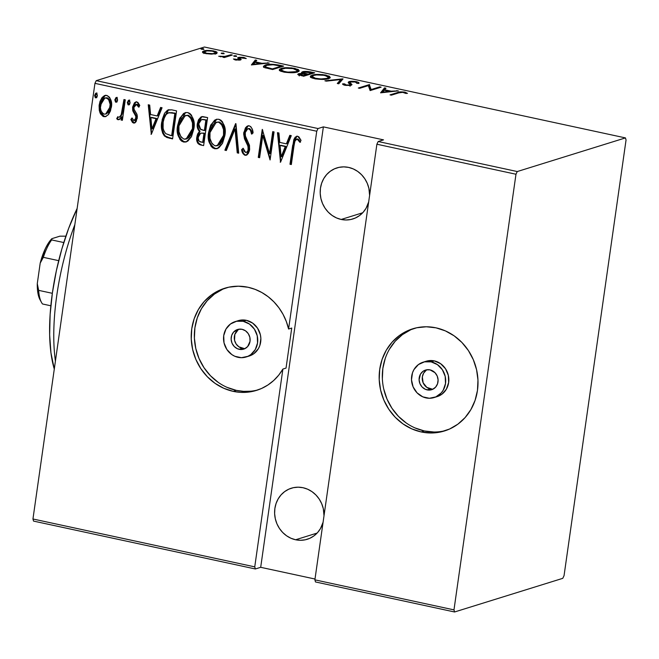 <?xml version="1.0" encoding="UTF-8"?>
<svg xmlns="http://www.w3.org/2000/svg" width="659" height="659" viewBox="0 0 659 659"><rect width="100%" height="100%" fill="white"/><g stroke="black" fill="none" stroke-linecap="round" stroke-linejoin="round"><path stroke-width="0.99" d="M239.192 329.154A10.289 9.424 -107.3 0 0 234.415 339.624A10.289 9.424 -107.3 0 0 242.347 348.339L239.209 349.319A10.289 9.424 72.7 0 1 231.161 339.706A10.289 9.424 72.7 0 1 237.578 329.492A10.289 9.424 72.7 0 1 242.059 329.302L238.352 329.286L233.607 332.062L231.688 335.365L231.136 339.27L232.026 343.182L234.225 346.502L237.397 348.735L241.07 349.525L244.67 348.759L247.652 346.56L250.033 341.337L249.86 337.35L248.286 333.668L245.543 330.843L242.059 329.302A10.289 9.424 72.7 0 1 250.099 338.915A10.289 9.424 72.7 0 1 243.682 349.13A10.289 9.424 72.7 0 1 239.209 349.319L242.347 348.339A10.289 9.424 -107.3 0 0 245.214 348.496M427.156 369.724A10.289 9.424 -107.3 0 0 422.378 380.194A10.289 9.424 -107.3 0 0 430.311 388.917L427.164 389.897A10.289 9.424 72.7 0 1 419.124 380.276A10.289 9.424 72.7 0 1 425.533 370.061A10.289 9.424 72.7 0 1 430.014 369.872L426.307 369.856L422.954 371.371L420.45 374.18L419.091 379.848L419.981 383.76L422.18 387.08L425.36 389.304L429.025 390.095L432.625 389.337L435.615 387.13L437.527 383.826L438.087 379.922L437.197 376.009L434.998 372.689L430.014 369.872A10.289 9.424 72.7 0 1 438.062 379.485A10.289 9.424 72.7 0 1 431.645 389.708A10.289 9.424 72.7 0 1 427.164 389.897L430.311 388.917A10.289 9.424 -107.3 0 0 433.169 389.065M414.289 328.347A53.486 49.013 -107.3 0 0 382.582 381.858A53.486 49.013 -107.3 0 0 424.33 430.953L421.183 431.933A53.486 49.013 72.7 0 1 379.353 381.948A53.486 49.013 72.7 0 1 412.707 328.808A53.486 49.013 72.7 0 1 435.994 327.836L426.324 326.773L416.735 327.762L407.6 330.744L399.272 335.62L392.072 342.194L386.273 350.217L382.105 359.386L379.724 369.337L379.213 379.691L380.605 390.054L383.843 400.029L388.794 409.231L395.276 417.304L403.044 423.935L411.793 428.877L421.183 431.933L430.854 432.996L440.451 432.007L449.578 429.025L457.906 424.149L465.106 417.575L470.905 409.552L475.073 400.384L477.462 390.433L477.964 380.078L476.572 369.707L473.335 359.74L468.384 350.539L461.901 342.466L454.133 335.835L445.393 330.892L435.994 327.836A53.486 49.013 72.7 0 1 477.824 377.821A53.486 49.013 72.7 0 1 444.471 430.961A53.486 49.013 72.7 0 1 421.183 431.933L424.33 430.953A53.486 49.013 -107.3 0 0 446.036 430.442M431.151 361.865A18.518 16.969 72.7 0 1 445.632 379.172A18.518 16.969 72.7 0 1 434.083 397.566A18.518 16.969 72.7 0 1 426.027 397.904A18.518 16.969 72.7 0 1 411.546 380.597A18.518 16.969 72.7 0 1 423.094 362.203A18.518 16.969 72.7 0 1 431.151 361.865L434.297 360.885L431.151 361.865L437.436 364.633L442.362 369.724L445.196 376.363L445.509 383.538L443.235 390.153L441.233 392.929L435.854 396.891L429.371 398.267L422.773 396.842L417.056 392.838L413.102 386.858L411.496 379.815L412.501 372.788L413.943 369.617L418.44 364.559L424.487 361.84L431.151 361.865M434.083 397.566L437.23 396.586A18.518 16.969 -107.3 0 0 448.779 378.192A18.518 16.969 -107.3 0 0 434.297 360.885A18.518 16.969 -107.3 0 0 426.241 361.223L423.094 362.203M243.196 321.295A18.518 16.969 72.7 0 1 257.677 338.594A18.518 16.969 72.7 0 1 246.128 356.989A18.518 16.969 72.7 0 1 238.064 357.326A18.518 16.969 72.7 0 1 223.59 340.028A18.518 16.969 72.7 0 1 235.131 321.633A18.518 16.969 72.7 0 1 243.196 321.295L246.342 320.315L243.196 321.295L249.473 324.063L254.407 329.154L257.241 335.785L257.545 342.96L255.28 349.575L250.782 354.633L247.899 356.321L241.416 357.697L234.818 356.272L231.787 354.558L226.853 349.468L224.019 342.828L223.714 335.662L225.988 329.039L230.485 323.989L236.523 321.271L243.196 321.295M246.128 356.989L249.275 356.008A18.518 16.969 -107.3 0 0 260.816 337.622A18.518 16.969 -107.3 0 0 246.342 320.315L252.619 323.083L257.554 328.174L260.387 334.813L260.865 338.397L259.868 345.431L258.427 348.603L253.921 353.652L249.201 356.033M226.334 287.777A53.486 49.013 -107.3 0 0 194.619 341.288A53.486 49.013 -107.3 0 0 236.367 390.383L233.22 391.364A53.486 49.013 72.7 0 1 191.398 341.37A53.486 49.013 72.7 0 1 224.752 288.238A53.486 49.013 72.7 0 1 248.039 287.258L238.36 286.204L228.772 287.184L219.636 290.174L211.317 295.043L204.117 301.624L198.318 309.648L194.15 318.808L191.761 328.759L191.258 339.121L192.65 349.484L195.88 359.46L200.838 368.653L207.321 376.726L215.089 383.365L223.829 388.299L233.22 391.364L236.367 390.383A53.486 49.013 -107.3 0 0 258.073 389.864M282.892 369.065A53.486 49.013 72.7 0 1 256.516 390.383A53.486 49.013 72.7 0 1 233.22 391.364L240.461 392.344L247.702 392.187L254.794 390.886L261.574 388.472L267.908 384.996L273.65 380.54L278.683 375.193L282.892 369.065L254.745 566.864L32.95 518.987L94.945 83.355L316.74 131.232L288.593 329.03L286.319 321.51L283.065 314.368L278.897 307.769L273.905 301.855L268.188 296.739L261.878 292.547L255.115 289.367L248.039 287.258A53.486 49.013 72.7 0 1 288.593 329.03L316.74 131.232L318.025 128.538L96.23 80.662L204.422 47.02L625.449 137.904L517.266 171.546L378.175 141.52L383.522 139.865L323.371 126.874L318.025 128.538L323.371 126.874L260.692 567.308L315.002 579.03L260.692 567.308L255.346 568.972L260.692 567.308L323.371 126.874L383.522 139.865L378.175 141.52L376.89 144.222L515.981 174.24L453.977 609.872L314.887 579.846L376.89 144.222L314.887 579.846L315.488 581.955L454.578 611.98L562.77 578.338L564.055 575.645L626.05 140.013L625.449 137.904L517.266 171.546L515.981 174.24L453.977 609.872L454.578 611.98L562.77 578.338L564.055 575.645L626.05 140.013L625.449 137.904L204.422 47.02L96.23 80.662L94.945 83.355L32.95 518.987L33.551 521.096L255.346 568.972L254.745 566.864L282.892 369.065L286.039 368.093L282.892 369.065M295.603 539.762A26.747 24.507 72.7 0 1 274.696 514.77A26.747 24.507 72.7 0 1 291.369 488.204A26.747 24.507 72.7 0 1 303.016 487.718A26.747 24.507 72.7 0 1 324.014 515.7L323.305 508.657L321.683 503.665L319.211 499.069L315.966 495.033L312.086 491.713L307.712 489.242L303.016 487.718L298.173 487.182L293.379 487.676L288.815 489.167L284.655 491.606L281.055 494.893L278.156 498.904L276.072 503.492L274.877 508.468L274.622 513.641L275.322 518.822L276.937 523.814L279.416 528.411L282.653 532.447L286.541 535.767L290.907 538.238L295.603 539.762L317.119 533.073L295.603 539.762L300.446 540.298L305.241 539.803L309.804 538.312L313.972 535.874L317.572 532.587L320.472 528.576L323.083 522.241A26.747 24.507 72.7 0 1 307.251 539.276A26.747 24.507 72.7 0 1 295.603 539.762M341.197 219.455A26.747 24.507 72.7 0 1 320.282 194.454A26.747 24.507 72.7 0 1 336.955 167.888A26.747 24.507 72.7 0 1 348.603 167.402A26.747 24.507 72.7 0 1 369.608 195.393L368.892 188.342L367.269 183.35L364.798 178.754L361.552 174.717L357.672 171.398L353.298 168.935L348.603 167.402L343.767 166.875L338.973 167.361L334.401 168.861L330.241 171.299L326.642 174.586L323.742 178.597L321.658 183.177L320.463 188.153L320.208 193.334L320.908 198.516L322.523 203.499L325.002 208.104L328.24 212.14L332.128 215.452L336.502 217.923L341.197 219.455L362.705 212.766L341.197 219.455L346.033 219.982L350.827 219.488L355.39 217.997L359.559 215.559L363.158 212.272L366.058 208.26L368.669 201.934A26.747 24.507 72.7 0 1 352.837 218.969A26.747 24.507 72.7 0 1 341.197 219.455M96.42 97.68L95.67 97.861L97.351 95.819L96.931 93.603L95.654 93.331L94.616 95.613L95.333 97.713L96.848 97.211L97.351 95.819L95.909 93.207L96.535 93.01M116.659 102.046L115.91 102.236L117.59 100.184L117.178 97.977L115.893 97.697L114.855 99.987L115.572 102.087L117.088 101.585L117.59 100.184L116.149 97.581L116.775 97.384M129.148 104.74L128.39 104.929L130.07 102.878L129.658 100.67L128.373 100.39L127.335 102.68L128.052 104.781L129.576 104.279L130.07 102.878L128.629 100.275L129.263 100.077M151.331 134.321L162.065 107.755L160.598 107.433L157.155 115.951L150.59 114.534L149.708 105.086L148.234 104.765L151.331 134.321L162.065 107.755L160.598 107.433L157.155 115.951L150.59 114.534L149.708 105.086L148.234 104.765L151.331 134.321M193.828 128.925L193.886 121.841L191.472 115.16L189.841 113.48L187.782 112.565L185.583 112.582L183.589 113.505L179.503 118.842L177.609 125.564L177.526 132.723L179.965 139.461L181.62 141.141L183.713 142.056L185.912 141.998L187.889 141.034L191.431 136.693L193.828 128.925C195.295 121.684 193.285 116.231 187.782 112.565L185.237 112.673L179.923 117.969L177.609 125.564C176.085 132.887 178.119 138.382 183.713 142.056L186.11 141.94L191.481 136.602L193.828 128.925M224.859 135.622L224.925 128.538L222.511 121.857L220.88 120.185L218.821 119.263L216.613 119.279L214.628 120.202L210.534 125.54L208.648 132.261L208.565 139.42L211.004 146.158L212.659 147.838L214.752 148.753L216.951 148.703L218.928 147.74L222.47 143.398L224.859 135.622C226.334 128.39 224.324 122.936 218.821 119.263L216.276 119.37L210.962 124.675L208.648 132.261C207.124 139.584 209.158 145.087 214.752 148.753L217.149 148.646L222.52 143.3L224.859 135.622M249.234 125.828L247.018 126.264L245.395 127.937L243.632 133.728L244.481 138.785L248.105 146.463L248.015 150.524L246.664 152.303L245.576 152.443L244.176 151.265L243.155 148.217L241.639 149.667L242.66 152.987L245 155.285L246.903 154.906L248.303 153.473L249.464 150.59L249.53 145.639L245.436 136.331L245.239 132.006L246.721 129.329L248.427 128.645L250.453 130.26L251.54 134.098L253.056 132.97L252.24 129.271L250.98 126.907L249.481 125.894L247.817 125.885L243.739 132.459L246.104 142.295L247.784 145.532L248.286 149.371C248.113 151.273 247.207 152.295 245.576 152.443L243.155 148.217L241.639 149.667C241.886 152.262 243.006 154.132 245 155.285L246.211 155.227L249.654 149.544L249.399 145.095L245.247 135.663L245.082 132.788L247.743 128.744L248.797 128.694C250.527 129.914 251.441 131.718 251.54 134.098L253.056 132.97C252.99 129.691 251.722 127.311 249.234 125.828M280.536 162.213L291.278 135.647L289.803 135.326L286.368 143.843L279.795 142.426L278.914 132.978L277.447 132.657L280.536 162.213L291.278 135.647L289.803 135.326L286.368 143.843L279.795 142.426L278.914 132.978L277.447 132.657L280.536 162.213M293.988 145.903L294.886 141.257L295.883 139.609L297.736 139.378L299.911 142.319L301.039 140.342L298.898 136.874L297.382 136.248L295.224 137.138L293.815 139.584L289.985 164.256L291.336 164.544L293.988 145.903C293.881 142.624 294.952 140.367 297.209 139.148L299.911 142.319L301.039 140.342L297.728 136.298L296.459 136.331L292.678 145.326L289.985 164.256L291.336 164.544L293.988 145.903M272.719 131.635L269.58 153.679L262.266 129.378L258.27 157.41L259.621 157.699L262.768 135.606L270.083 159.956L274.07 131.932L272.719 131.635L269.58 153.679L262.266 129.378L258.27 157.41L259.621 157.699L262.768 135.606L270.083 159.956L274.07 131.932L272.719 131.635M235.947 123.703L224.876 150.194L226.342 150.516L235.008 129.065L237.232 152.863L238.706 153.185L235.609 123.628L224.876 150.194L226.342 150.516L235.008 129.065L237.232 152.863L238.706 153.185L235.947 123.703M207.61 117.582L202.807 116.594L200.995 116.972L198.491 119.79L197.37 123.571L197.436 127.772L199.438 131.405L197.667 133.909L196.983 136.199L197.165 141.94L197.972 143.497L199.537 144.626L203.623 145.606L207.61 117.582L201.58 116.734L197.37 123.571C196.777 126.569 197.461 129.18 199.438 131.405L196.852 136.99C196.044 140.977 197.321 143.637 200.665 144.972L203.623 145.606L207.61 117.582M171.727 109.839L167.534 110.152L164.561 113.249L162.205 119.534L161.496 127.409L162.584 132.994L164.289 135.812L166.908 137.5L172.584 138.909L176.571 110.885L171.727 109.839L168.251 109.864L161.809 121.775C160.664 127.063 161.603 131.849 164.618 136.149L172.584 138.909L176.571 110.885L171.727 109.839M134.815 122.895L133.48 123.06L135.046 122.763L136.166 121.569L137.369 116.709L136.907 114.196L134.082 109.345L133.966 107.302L134.749 105.308L136.018 104.443L137.286 104.847L138.596 107.129L139.79 105.432L137.904 102.417L135.952 101.923L134.428 102.845L132.599 107.12L132.978 111.305L135.762 116.206L135.68 119.015L133.884 120.556L132.039 117.936L130.836 119.485L132.517 122.525L134.107 122.871L131.47 119.295L130.836 119.485L133.48 123.06L134.51 123.027L137.261 118.34L137.179 115.07L134.082 109.345L133.966 107.302L136.537 104.46L138.596 107.129L139.79 105.432L136.858 101.939L135.713 101.98L132.599 107.12L132.698 110.407L135.762 116.206L135.894 118.15L133.884 120.556L132.039 117.936L130.836 119.485L132.187 118.365L131.47 119.295L131.899 120.391M125.292 99.814L123.941 99.525L121.215 114.658L119.732 116.865L118.521 117.236L117.772 116.701L116.692 118.711L117.739 119.641L119.073 119.584L121.454 116.989L121.025 120.004L122.376 120.292L125.292 99.814L123.941 99.525L121.684 113.373C121.289 115.449 120.235 116.734 118.521 117.236L117.772 116.701L116.692 118.711L117.928 119.707L118.867 119.658L121.454 116.989L121.025 120.004L122.376 120.292L125.292 99.814M108.719 114.221L110.465 110.967L111.528 105.588L110.984 100.415L109.534 97.268L107.178 95.555L104.41 95.646L102.046 97.565L100.003 101.371L99.105 105.629L99.295 110.432L100.399 113.76L103.059 116.437L105.218 116.692L108.249 114.798L111.363 107.302C112.409 101.98 110.885 98.026 106.783 95.448L104.765 95.514L99.212 104.682L99.789 112.31L103.768 116.651L105.77 116.569L108.719 114.221M211.415 54.129L216.902 53.115L216.885 52.094L215.386 51.369L207.634 50.446L202.618 51.509L202.593 52.366L204.306 53.247L211.415 54.129L215.88 53.593L217.173 52.704L213.936 50.99C208.961 50.257 205.559 50.249 203.73 50.965L202.478 52.209L205.616 53.577L211.415 54.129M232.355 55.043L231.012 54.746L224.464 56.493L218.714 56.262L224.151 56.88L222.964 57.251L224.315 57.539L232.355 55.043L231.012 54.746L225.263 56.386L218.714 56.262L224.151 56.88L222.964 57.251L224.315 57.539L232.355 55.043M235.329 59.994L240.741 59.887L241.087 59.31L239.291 58.074L240.206 57.638L246.252 58.544L243.55 57.391L239.184 57.275L237.578 57.976L239.341 59.574L237.248 59.821L233.418 58.98L235.329 59.994L240.453 59.985L241.161 59.491L239.291 58.074L239.662 57.745L246.252 58.544L244.011 57.481L238.27 57.465L237.578 57.976L239.398 59.401L239.06 59.714L233.418 58.98L235.329 59.994M278.79 65.068L269.169 64.335L265.099 65.126L263.394 66.444L265.363 67.819L272.628 69.533L283.634 66.114L278.79 65.068L278.708 65.645L278.79 65.068C272.159 63.989 267.711 63.972 265.453 65.01L263.394 66.328L264.918 67.663L272.628 69.533L283.634 66.114L278.79 65.068M314.673 72.811L307.86 71.501L302.44 71.815L301.501 72.449L302.72 73.355L298.972 73.619L297.769 74.5L303.667 76.23L314.673 72.811L310.496 71.913C306.567 71.279 303.881 71.254 302.44 71.815L301.493 72.465L302.72 73.355L298.634 73.709L297.736 74.327L303.667 76.23L314.673 72.811M343.009 78.932L324.92 80.818L326.394 81.139L340.719 79.55L337.284 83.487L338.751 83.808L342.672 78.858L324.92 80.818L326.394 81.139L340.719 79.55L337.284 83.487L338.751 83.808L343.009 78.932M379.782 86.864L371.132 89.558L369.328 84.607L358.323 88.034L359.666 88.322L368.348 85.621L370.127 90.58L381.133 87.161L379.782 86.864L379.683 87.606L379.782 86.864L371.132 89.558L369.328 84.607L358.323 88.034L359.666 88.322L368.348 85.621L370.127 90.58L381.133 87.161L379.782 86.864M398.703 92.894L402.707 92.334L405.804 93.446L407.476 93.364L404.618 92.079L400.054 91.922L390.029 94.88L391.38 95.168L398.703 92.894C399.387 92.384 401.067 92.252 403.736 92.482L405.804 93.446L407.476 93.364L404.972 92.153C400.977 91.7 398.473 91.832 397.468 92.565L390.029 94.88L391.38 95.168L398.703 92.894M380.589 92.837L398.341 90.868L391.182 91.181L384.609 89.764L385.976 88.199L384.51 87.886L380.589 92.837L398.341 90.868L391.182 91.181L384.609 89.764L385.976 88.199L384.51 87.886L380.589 92.837M358.768 83.446C359.501 82.952 358.735 82.367 356.478 81.683L351.922 81.296L348.66 81.831L348.216 82.482L350.275 84.541L349.196 85.126L345.884 84.896L344.641 83.891L342.705 83.99L344.863 85.275L350.16 85.497L351.972 84.681L350.003 82.68L350.184 82.054L354.542 81.889L356.412 82.391L356.898 83.339L358.768 83.446L358.496 82.408L356.478 81.683L356.379 82.375L356.478 81.683C352.886 81.164 350.423 81.156 349.089 81.658L348.207 82.326L350.168 84.344L349.764 85.003L346.164 84.962L344.641 83.891L342.696 83.825C342.326 84.253 343.051 84.739 344.863 85.275L351.165 85.283L351.972 84.574L349.896 82.408L350.423 81.955L355.325 82.029L356.898 83.339L358.875 83.149M328.446 78.66L330.233 77.622L329.319 76.18L322.564 74.582L313.206 74.912L310.743 75.834L310.405 76.897L311.888 77.951L315.76 78.965L324.821 79.311L328.446 78.66L330.299 77.416L326.065 75.118C319.261 74.162 314.64 74.187 312.201 75.175L310.298 76.444L314.615 78.742C321.411 79.681 326.024 79.657 328.446 78.66M297.415 71.955L299.194 70.917L298.28 69.483L291.525 67.885L282.176 68.215L279.713 69.129L279.367 70.2L280.849 71.246L284.721 72.268L293.782 72.614L297.415 71.955L299.26 70.711L295.026 68.421C288.222 67.465 283.601 67.482 281.162 68.478L279.259 69.747L283.584 72.045C290.372 72.984 294.985 72.951 297.415 71.955M251.376 64.944L269.127 62.976L261.969 63.289L255.404 61.872L256.771 60.315L255.297 59.994L251.376 64.944L269.127 62.976L261.969 63.289L255.404 61.872L256.771 60.315L255.297 59.994L251.376 64.944M236.639 56.377L235.84 55.735L233.665 56.031L236.284 56.452L236.21 55.801L233.945 55.793L234.373 56.369L236.639 56.377L236.21 55.801L236.111 56.468L236.21 55.801M224.159 53.684L223.352 53.041L221.177 53.338L223.796 53.758L223.731 53.107L221.465 53.099L221.894 53.676L224.159 53.684L223.731 53.107L223.632 53.774L223.731 53.107M203.919 49.31L203.112 48.667L200.937 48.972L203.557 49.392L203.483 48.733L201.217 48.733L201.654 49.301L203.919 49.31L203.483 48.733L203.392 49.409L203.483 48.733M397.361 93.306L397.468 92.565L397.361 93.306M404.865 92.878L404.972 92.153L404.865 92.878M381.437 92.746L384.279 89.484L384.51 87.886L384.279 89.484L384.765 89.591L384.279 89.484L381.437 92.746M384.526 90.341L384.609 89.764L384.526 90.341M391.108 91.675L391.182 91.181L391.108 91.675M396.8 91.041L396.866 90.555L396.8 91.041M382.541 92.145L384.172 90.267L389.362 91.387L389.288 91.873L389.362 91.387L382.541 92.145L382.467 92.631L384.172 90.267L389.362 91.387L382.541 92.145M368.579 86.37L369.098 86.214L369.328 84.607L369.402 86.28L369.633 84.673L369.402 86.28L370.671 90.415L369.402 86.28L368.579 86.37M371.025 90.299L371.132 89.558L371.025 90.299M349.896 82.408L349.682 83.932L350.423 81.955M350.193 83.561L349.665 84.014M350.258 84.805L350.703 85.159L350.934 83.561L350.942 85.34M344.451 85.176L344.641 83.891L344.451 85.176M346.09 85.481L346.164 84.962L346.09 85.481M349.69 85.555L349.764 85.003L349.69 85.555M350.168 84.344L349.764 85.003M348.833 83.273L349.089 81.658L348.858 83.265L349.797 83.05M350.044 83.018L348.636 83.339M350.992 85.382L350.011 84.566M338.265 83.701L340.497 81.156L340.719 79.55L340.497 81.156L338.265 83.701M340.563 80.662L341.593 80.555L340.563 80.662M342.598 79.401L342.672 78.858L342.598 79.401M310.735 77.292L311.979 76.782L312.201 75.175L312.028 76.765M325.974 75.719L326.065 75.118L325.974 75.719M328.536 77.515L329.64 78.166M329.78 78.306L329.072 77.778M312.457 76.642L310.521 77.433M312.069 76.502L313.552 75.472L316.534 74.945L324.063 75.299L328.273 76.773L328.512 77.523L327.004 79.014L327.095 78.372L320.982 78.973L314.829 78.174L312.086 76.683L313.552 75.472C315.562 74.656 319.376 74.665 324.994 75.48L328.553 77.383L327.095 78.372C325.085 79.171 321.279 79.179 315.677 78.38L315.603 78.94L315.677 78.38L312.069 76.477L311.888 77.927M298.453 74.978L298.634 73.709L298.453 74.978M302.654 73.775L302.72 73.355L302.654 73.775M302.25 73.157L302.44 71.815L302.25 73.157M302.605 73.314L303.124 73.207M310.414 72.49L310.496 71.913L310.414 72.49M303.486 73.149L302.489 73.338M300.01 75.002L298.741 75.217M303.445 75.587L301.6 75.192L301.517 75.769L301.6 75.192C299.458 74.681 298.931 74.286 300.002 73.997L306.979 74.492L306.872 75.241L306.979 74.492L303.445 75.587L303.362 76.172L303.445 75.587L299.82 74.673L300.002 73.997L306.979 74.492L303.445 75.587M299.26 75.933L300.002 73.997M308.107 74.146L307.201 73.948L307.028 75.192L307.201 73.948L304.491 73.297L304.392 73.973L304.491 73.297C303.058 72.77 302.827 72.375 303.791 72.111L312.193 72.869L312.094 73.619L312.193 72.869L308.107 74.146L308 74.887L308.107 74.146L303.601 72.935L303.239 72.605L303.791 72.111L307.259 71.938L312.193 72.869L308.107 74.146M303 74.096L303.791 72.111M279.704 70.595L280.94 70.085L281.162 68.478L280.998 70.068M294.944 69.022L295.026 68.421L294.944 69.022M297.481 70.818L295.965 72.309L296.056 71.666L287.695 72.136L282.382 70.999L281.146 70.175L281.352 69.302L285.495 68.248L293.024 68.602L297.514 70.686L296.056 71.666C294.046 72.474 290.24 72.482 284.639 71.683L284.564 72.235L284.639 71.683L281.039 69.78L282.513 68.775C284.523 67.959 288.345 67.959 293.955 68.783L296.624 69.648L298.601 71.469M298.741 71.609L298.033 71.073M281.418 69.945L279.482 70.735M263.905 67.144L265.182 66.625M265.289 66.139L265.453 65.01L265.289 66.139M265.223 66.617L263.534 67.391M281.162 66.172L272.406 68.89L272.324 69.467L272.406 68.89L271.302 68.651L271.22 69.228L271.302 68.651L266.755 67.506L266.656 68.19L266.755 67.506L265.223 66.32L266.796 65.307C268.122 64.73 270.709 64.598 274.556 64.895L281.162 66.172L281.055 66.913L281.162 66.172L272.406 68.89L265.635 66.979L265.256 66.205L266.796 65.307L273.147 64.763L281.162 66.172M252.224 64.854L255.074 61.592L255.297 59.994L255.074 61.592L255.552 61.699L252.224 64.854M255.321 62.448L255.404 61.872L255.321 62.448M261.903 63.783L261.969 63.289L261.903 63.783M267.587 63.149L267.661 62.663L267.587 63.149M253.328 64.252L254.967 62.374L260.148 63.495L260.083 63.981L260.148 63.495L253.328 64.252L253.262 64.739L254.967 62.374L260.148 63.495L253.328 64.252M234.925 59.895L235.057 58.972L234.925 59.895M236.293 60.158L236.359 59.697L236.293 60.158M238.986 60.241L239.06 59.714L238.986 60.241M238.121 58.527L238.27 57.465L238.121 58.527M243.929 58.066L244.011 57.481L243.929 58.066M239.291 58.074L239.143 59.129L239.662 57.745M240.041 60.093L240.238 58.709L240.041 60.093M238.986 58.865L238.459 58.964M233.945 55.793L234.373 56.369M224.06 57.49L224.151 56.88L224.06 57.49M220.263 56.732L220.337 56.163L220.263 56.732M220.938 56.822L220.996 56.377L220.938 56.822M225.139 57.284L225.263 56.386L225.139 57.284M228.203 56.336L228.302 55.595L228.203 56.336M230.905 55.496L231.012 54.746L230.905 55.496M221.465 53.099L221.894 53.676M203.054 52.728L203.73 50.965L203.499 52.572L204.035 52.423M213.862 51.526L213.936 50.99L213.862 51.526M215.444 53.066L216.3 53.445M216.654 53.7L215.155 52.967M204.241 52.382L202.848 52.819M214.612 53.494L215.18 53.906M206.605 53.272L204.101 51.937L205.089 51.262C206.498 50.71 209.125 50.727 212.956 51.303L215.509 52.621L214.447 53.914L214.529 53.297C213.112 53.849 210.468 53.84 206.605 53.272L206.539 53.758L206.605 53.272L204.125 51.855L207.157 50.908L212.33 51.171L215.493 52.465L214.768 53.214L212.626 53.634L206.605 53.272M201.217 48.733L201.654 49.301M296.995 136.174L295.018 138.077L293.939 141.372L290.611 164.058L291.377 164.223L289.985 164.256L290.611 164.058L293.304 145.128L292.678 145.326L293.304 145.128L296.781 136.256M297.835 138.95L300.537 142.13L298.815 139.576L297.209 139.148M296.509 139.411L297.349 138.942M280.619 162.007L280.199 162.139L280.619 162.007M280.8 161.579L278.106 132.797L280.8 161.579M286.994 143.646L286.368 143.843L286.994 143.646L290.314 135.433L286.994 143.646M280.709 145.252L285.891 146.372L281.772 156.578L281.138 156.776L280.075 145.45L285.891 146.372L280.709 145.252M285.265 146.57L281.138 156.776L281.772 156.578L285.891 146.372L285.265 146.57L281.138 156.776L280.075 145.45L285.265 146.57M270.223 158.984L263.394 135.408L262.768 135.606L263.394 135.408L270.223 158.984M259.671 157.377L258.27 157.41L258.905 157.213L262.76 130.111L258.905 157.213L259.671 157.377M270.215 153.481L269.58 153.679L270.215 153.481L273.304 131.767L270.215 153.481M249.423 128.497L251.079 130.062L252.166 133.909C252.067 131.52 251.153 129.724 249.423 128.497L247.743 128.744M246.524 155.112L245.626 155.087C243.632 153.934 242.512 152.064 242.273 149.469L243.237 148.547L242.273 149.469L243.286 152.797M247.001 152.229L245.576 152.443M246.202 152.245C247.833 152.097 248.74 151.076 248.921 149.181L248.286 149.371L248.921 149.181L248.418 145.334L247.784 145.532L248.418 145.334L246.73 142.097L246.104 142.295L246.73 142.097L244.374 132.261L243.739 132.459L244.374 132.261L248.138 125.803M246.779 126.808L245.403 128.793M244.942 129.881L244.258 133.53L244.72 137.377M245.585 139.766L247.603 143.711M247.595 143.703L248.995 148.209L247.941 151.57M247.298 152.105L246.763 152.278M243.673 153.539L244.217 154.247M244.86 154.783L246.623 155.087M247.973 128.711L249.053 128.456M238.673 152.847L237.232 152.863L237.866 152.674L235.642 128.867L235.008 129.065L235.642 128.867L237.866 152.674L238.673 152.847M226.465 150.211L224.876 150.194L225.502 150.005L235.98 124.065L225.502 150.005L226.465 150.211M217.462 148.53L215.378 148.555C209.784 144.889 207.758 139.395 209.282 132.064L208.648 132.261L209.282 132.064L216.589 119.287M214.282 148.201L217.577 148.506M216.21 119.452L213.615 121.52L210.715 126.404L209.471 130.902L208.994 136.825M209.191 139.189L209.677 141.586M210.46 143.843L213.294 147.649M216.44 122.22L219.538 122.072L222.108 124.024L223.747 127.517L224.365 131.874M224.332 133.25L224.249 134.214M217.141 145.763L217.767 145.565L224.142 135.144L223.508 135.342L217.141 145.763L215.089 145.861C210.518 142.904 208.821 138.472 209.999 132.558L216.251 122.253L218.467 122.146C222.997 125.07 224.678 129.469 223.508 135.342L224.142 135.144L223.788 137.039L221.671 142.27L219.776 144.436L217.519 145.639M224.142 135.144C225.304 129.271 223.623 124.872 219.093 121.956L216.251 122.253M200.163 144.428L201.3 144.774C197.947 143.44 196.679 140.779 197.478 136.792L196.852 136.99L197.478 136.792L200.064 131.207L199.438 131.405L200.064 131.207C198.095 128.991 197.403 126.38 197.997 123.373L197.37 123.571L197.997 123.373L201.885 116.659M202.115 116.569L200.608 117.508L199.01 119.823M198.614 120.795L197.906 126.528L198.763 129.568L200.064 131.207L198.293 133.711L197.354 139.28L197.799 141.751L199.142 143.843M202.601 119.37L206.481 119.971L204.998 130.391L204.364 130.589L200.674 129.444L198.721 123.867L201.415 119.674L204.479 119.543L201.415 119.674M201.028 133.134L204.587 133.266L203.31 142.245L200.83 142.047C198.631 141.323 197.758 139.724 198.202 137.229L200.698 133.209L203.672 133.069L200.698 133.209M203.038 133.266L204.587 133.266L203.038 133.266L203.96 133.464L202.684 142.443L203.31 142.245L204.587 133.266L203.96 133.464L202.684 142.443L199.117 141.215L198.128 138.003L199.677 133.859L201.25 133.102L203.038 133.266M203.853 119.732L206.481 119.971L203.853 119.732L205.847 120.169L204.364 130.589L204.998 130.391L206.481 119.971L205.847 120.169L204.364 130.589L200.072 128.966L198.639 125.416L198.96 122.755L200.311 120.358L201.975 119.567L203.853 119.732M186.423 141.833L184.347 141.858C178.754 138.192 176.719 132.69 178.243 125.367L177.609 125.564L178.243 125.367L185.558 112.582M183.243 141.504L186.546 141.8M185.171 112.747L182.576 114.814L179.676 119.707L178.432 124.205L177.955 130.128M178.152 132.492L178.638 134.889M179.421 137.146L182.255 140.944M185.401 115.523L188.499 115.374L191.069 117.327L192.708 120.811L193.326 125.169M193.293 126.544L193.219 127.517M186.102 139.065L186.728 138.868L193.103 128.447L192.477 128.645L186.102 139.065L184.059 139.164C179.479 136.207 177.782 131.767 178.96 125.861L185.212 115.556L187.428 115.449C191.958 118.365 193.639 122.763 192.477 128.645L193.103 128.447L192.757 130.342L190.632 135.565L188.738 137.731L186.481 138.942M193.103 128.447C194.265 122.574 192.585 118.175 188.062 115.251L185.212 115.556M163.201 132.78L164.61 135.268L166.332 136.743L172.625 138.588L169.429 138.225L170.055 138.036L165.244 135.952L164.618 136.149L165.244 135.952C162.229 131.66 161.29 126.866 162.435 121.577L161.809 121.775L162.435 121.577L168.564 109.781M166.801 110.951L165.911 111.981M164.585 114.172L163.399 117.162M163.094 118.233L162.106 125.35M162.13 127.187L162.649 131.009M168.704 112.738L172.477 112.656M173.63 112.878L175.442 113.274L173.63 112.878L175.442 113.274L172.271 135.548L175.442 113.274L174.816 113.463L171.645 135.746L172.271 135.548L170.533 135.507L165.796 133.67C163.078 130.317 162.205 126.454 163.16 122.072C163.44 117.862 165.187 114.773 168.383 112.813L173.004 113.076L169.017 112.615M151.413 134.123L150.993 134.247L151.413 134.123M151.586 133.686L148.893 104.905L151.586 133.686M157.781 115.753L157.155 115.951L157.781 115.753L161.101 107.541L157.781 115.753M151.496 117.36L156.685 118.48L152.558 128.686L151.932 128.884L150.87 117.557L156.685 118.48L151.496 117.36M156.059 118.678L151.932 128.884L152.558 128.686L156.685 118.48L156.059 118.678L151.932 128.884L150.87 117.557L156.059 118.678M135.021 120.342L133.884 120.556M134.51 120.358L136.528 117.953L135.894 118.15L136.528 117.953L136.397 116.009L135.762 116.206L136.397 116.009L135.021 113.537L134.395 113.735L135.021 113.537L133.324 110.21L132.698 110.407L133.324 110.21L133.225 106.923L132.599 107.12L133.225 106.923L136.034 101.906M139.222 106.931L137.163 104.27L136.537 104.46M133.044 122.228L134.922 122.879M133.143 122.327L133.596 122.665M136.644 104.246L137.912 104.657L139.074 106.511M136.586 101.725L134.485 103.372M133.67 105.028L133.324 110.21L136.561 116.981L136.314 118.818L134.93 120.366M128.39 104.929L129.016 104.732L128.003 102.104L127.376 102.302L128.39 104.929L129.461 104.707M129.057 100.259L127.376 102.302L129.683 100.061M128.999 100.201L127.961 102.87L128.414 104.32L129.197 104.748M128.085 103.628L128.414 104.32M122.426 119.971L121.025 120.004L121.66 119.806L122.088 116.791L121.454 116.989L122.088 116.791L121.66 119.806L122.426 119.971M119.18 119.534L117.928 119.707L118.554 119.51L117.318 118.521L116.692 118.711L118.118 117.03L117.318 118.521L118.365 119.444L119.707 119.386M119.724 117.014L118.521 117.236M119.147 117.047C120.861 116.544 121.915 115.251 122.31 113.175L121.684 113.373L122.31 113.175L123.595 106.206L122.961 106.404L123.595 106.206L124.526 99.649L122.459 112.673L121.231 115.671L119.798 116.997M115.91 102.236L116.536 102.038L115.523 99.41L114.888 99.608L115.91 102.236L116.981 102.013M116.569 97.557L114.888 99.608L117.203 97.367M116.519 97.499L115.482 100.168L115.935 101.626L116.717 102.054M99.674 108.315L100.415 112.112L101.873 114.872L103.685 116.239L106.083 116.454L103.768 116.651L104.394 116.454L100.415 112.112L99.789 112.31L100.415 112.112L99.847 104.484L99.212 104.682L99.847 104.484L105.078 95.431M105.811 95.217L104.122 95.959M105.045 95.448L104.328 95.819M103.323 96.634L101.264 99.641M100.638 101.148L99.657 106.42M105.778 97.763L108.274 98.298M109.172 99.155L109.995 100.547M110.341 101.535L110.77 105.489L109.691 110.226M108.883 111.668L107.639 113.093M106.585 113.76L106 113.941M105.662 114.065L110.646 106.799C111.437 102.73 110.242 99.715 107.063 97.771L106.428 97.96C109.608 99.913 110.803 102.919 110.012 106.997L105.662 114.065L104.13 114.131C100.975 112.104 99.781 109.048 100.572 104.954L104.839 98.034L107.063 97.771L104.839 98.034M105.967 113.949L104.13 114.131L102.458 113.191L100.876 110.267L100.432 107.615L101.675 101.239L103.224 99.031L105.811 97.886L108.546 99.352L110.144 104.361L109.41 109.559L108.257 111.865L105.959 113.949M95.67 97.861L96.296 97.664L95.275 95.036L94.649 95.234L95.67 97.861L96.741 97.647M96.329 93.191L94.649 95.234L96.964 92.993M96.28 93.133L95.242 95.802L95.687 97.252L96.478 97.68M95.366 96.56L95.687 97.252M209.999 132.558L210.864 128.834L212.47 125.441L214.381 123.291L218.014 122.072L220.147 122.887L221.482 124.222L223.533 129.601L223.508 135.342L221.943 140.828L218.516 145.087L215.089 145.861L212.074 143.744L209.966 138.349L209.999 132.558M178.96 125.861L179.825 122.129L181.431 118.735L183.342 116.585L186.983 115.374L189.108 116.182L190.443 117.524L192.494 122.903L192.477 128.645L190.904 134.123L187.486 138.39L184.059 139.164L181.036 137.039L178.935 131.652L178.96 125.861M171.645 135.746L165.796 133.67L163.967 131.215L163.111 128.233L163.16 122.072L164.676 116.627L166.183 114.312L168.951 112.689L174.816 113.463L171.645 135.746M291.731 328.05L288.593 329.03L291.731 328.05L286.039 368.093L291.731 328.05M515.981 174.24L376.89 144.222L378.175 141.52L517.266 171.546L515.981 174.24M454.578 611.98L315.488 581.955L314.887 579.846L453.977 609.872L454.578 611.98M255.346 568.972L33.551 521.096L32.95 518.987L254.745 566.864L255.346 568.972M316.74 131.232L94.945 83.355L96.23 80.662L318.025 128.538L316.74 131.232M222.783 289.194L214.455 294.071L207.255 300.644L201.465 308.667L197.288 317.827L194.907 327.787L194.397 338.141L195.789 348.504L199.026 358.48L203.985 367.681L210.468 375.754L218.228 382.385M226.976 387.327L236.367 390.383L243.608 391.364L250.848 391.207M239.67 320.29L246.342 320.315A18.518 16.969 -107.3 0 0 238.278 320.653L235.131 321.633M414.939 427.897L424.33 430.953L434.001 432.016M410.746 329.764L402.418 334.64L395.219 341.214L389.42 349.237M385.251 358.405L382.863 368.356L382.36 378.711M383.752 389.082L386.99 399.049L391.94 408.25L398.423 416.323L406.191 422.954M427.633 360.86L434.297 360.885L440.574 363.661L445.509 368.743L448.342 375.383L448.647 382.558L446.382 389.172L441.884 394.23L437.156 396.611M426.093 370.391L423.597 373.2L422.337 376.874L423.127 382.78L426.826 387.377L432.172 389.123M238.138 329.821L234.835 334.393L234.546 340.291L236.12 343.973L238.863 346.807L244.209 348.545M74.846 224.637A123.431 43.873 102.2 0 0 55.414 361.132A123.431 43.873 -77.8 0 1 74.846 224.637M54.285 369.073L50.957 352.853L49.647 334.739L50.133 314.491L52.399 292.876L56.361 270.742L61.855 248.937L68.684 228.286L77.152 208.409A115.201 40.949 102.2 0 0 54.285 369.073M63.791 242.545L51.649 239.925L51.855 238.673L59.903 236.169L65.875 236.161L59.903 236.169L51.855 238.673A34.565 12.282 102.2 0 0 40.199 263.106L43.346 257.339L58.7 260.659L43.346 257.339A37.028 13.164 -77.8 0 1 51.649 239.925A37.028 13.164 102.2 0 0 43.346 257.339L40.199 263.106L45.364 248.575L48.527 242.874L51.855 238.673L51.649 239.925L63.791 242.545M40.356 300.306L38.593 296.138L37.555 290.471L37.283 283.617L38.65 290.355L52.341 293.313L38.65 290.355A37.028 13.164 102.2 0 0 42.53 303.988L50.85 305.784L42.53 303.988A37.028 13.164 -77.8 0 1 41.459 302.357A37.028 13.164 -77.8 0 1 38.65 290.355L37.283 283.617L40.199 263.106L37.283 283.617A34.565 12.282 102.2 0 0 40.01 299.713L41.459 302.357M349.904 82.35L349.674 83.948M350.283 84.649L350.053 86.247M328.553 77.383L328.33 78.989M281.039 69.78L280.808 71.378M297.514 70.686L297.291 72.284M265.223 66.32L265 67.918M239.291 58L239.06 59.598M204.101 51.937L203.878 53.536M215.509 52.621L215.279 54.219M296.459 136.331L297.085 136.141M246.211 155.227L246.837 155.038M247.817 125.885L248.443 125.688M216.276 119.37L216.902 119.18M185.237 112.673L185.871 112.475M168.251 109.864L168.877 109.666M118.867 119.658L119.493 119.46"/></g></svg>
